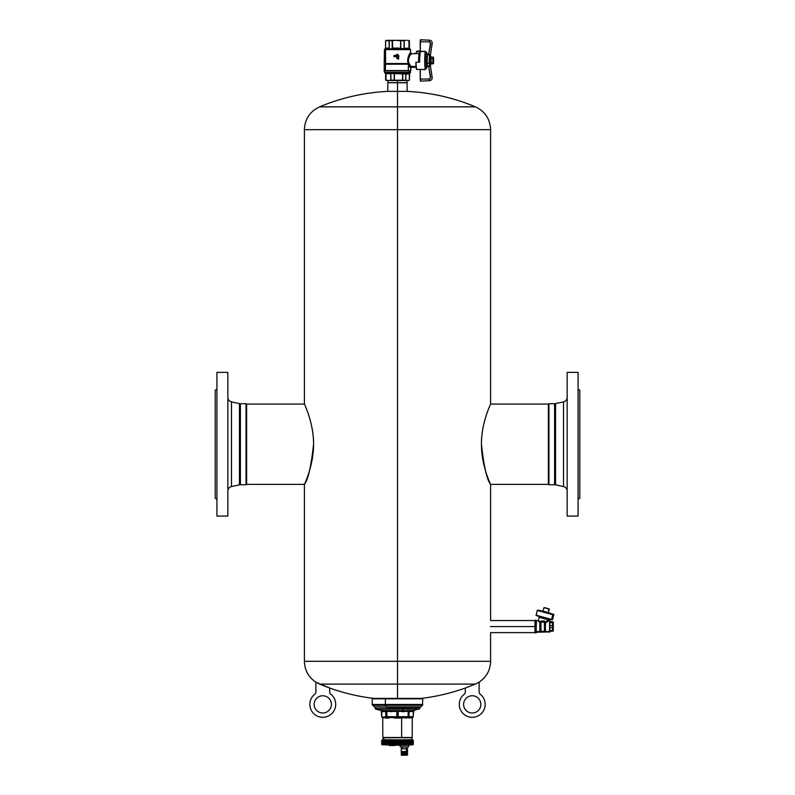 <?xml version="1.0" encoding="UTF-8"?>
<svg xmlns="http://www.w3.org/2000/svg" width="795" height="795" viewBox="0 0 795 795"><rect width="100%" height="100%" fill="white"/><g stroke="black" fill="none" stroke-linecap="round" stroke-linejoin="round"><path stroke-width="1.19" d="M397.5 661.301L304.415 661.301L397.5 661.301L397.5 129.655L397.5 661.301L490.585 661.301L397.5 661.301L397.5 684.107L475.41 684.107L465.323 688.023L465.323 691.958A2.872 2.872 0 0 1 464.23 694.214A12.929 12.929 0 0 0 462.72 713.155A12.929 12.929 0 0 0 481.72 713.155A12.929 12.929 0 0 0 480.22 694.214A12.929 12.929 0 0 1 481.72 713.155A12.929 12.929 0 0 1 462.72 713.155A12.929 12.929 0 0 1 464.23 694.214A2.872 2.872 0 0 0 465.323 691.958L465.323 688.023L475.41 684.107L397.5 684.107L397.5 698.417L421.181 698.417L397.5 698.417L397.5 661.301M387.702 91.385L397.5 91.385L387.702 91.385C364.09 92.568 341.373 97.725 319.57 106.858L397.5 106.858L319.57 106.858C309.941 111.419 304.892 119.021 304.415 129.655L490.585 129.655L304.415 129.655L304.415 403.969M313.578 444.226C311.103 466.337 308.102 479.643 304.565 484.155C302.647 487.673 313.568 467.917 313.578 444.226C313.697 423.795 305.131 405.867 304.495 404.148C303.014 401.525 313.598 421.042 313.578 444.226C313.598 421.042 303.014 401.525 304.495 404.148C305.131 405.867 313.697 423.795 313.578 444.226C313.568 467.917 302.647 487.673 304.565 484.155C308.102 479.643 311.103 466.337 313.578 444.226M481.422 444.226C481.303 423.795 489.869 405.867 490.505 404.148C491.986 401.525 481.402 421.042 481.422 444.226C483.897 466.337 486.898 479.643 490.435 484.155C492.353 487.673 481.432 467.917 481.422 444.226C481.432 467.917 492.353 487.673 490.435 484.155C486.898 479.643 483.897 466.337 481.422 444.226C481.402 421.042 491.986 401.525 490.505 404.148C489.869 405.867 481.303 423.795 481.422 444.226M490.386 626.579C490.604 634.519 490.604 634.519 490.386 626.579C490.604 618.649 490.604 618.649 490.386 626.579C490.604 618.649 490.604 618.649 490.386 626.579C490.604 634.519 490.604 634.519 490.386 626.579L534.965 626.579L534.965 632.621L534.965 626.579L490.386 626.579M373.819 698.417L397.5 698.417L373.819 698.417C358.714 696.619 343.997 693.16 329.677 688.033L319.59 684.107L397.5 684.107L319.59 684.107L315.883 682.17L315.883 691.958A2.872 2.872 0 0 1 314.78 694.214A12.929 12.929 0 0 0 313.28 713.155A12.929 12.929 0 0 0 332.28 713.155A12.929 12.929 0 0 0 330.77 694.214A12.929 12.929 0 0 1 332.28 713.155A12.929 12.929 0 0 1 313.28 713.155A12.929 12.929 0 0 1 314.78 694.214A2.872 2.872 0 0 0 315.883 691.958L315.883 682.17L329.677 688.023L329.677 691.958A2.872 2.872 0 0 0 330.77 694.214A2.872 2.872 0 0 1 329.677 691.958L329.677 688.023M479.117 682.17L475.41 684.107L479.117 682.17L479.117 691.958L479.117 682.17C486.5 677.171 490.326 670.215 490.585 661.301L490.585 632.731M397.5 106.858L397.5 129.655L397.5 106.858L475.43 106.858L397.5 106.858L397.5 91.385L397.5 106.858M397.5 91.385L407.298 91.385L397.5 91.385L397.5 82.779L407.189 82.779L397.5 82.779L397.5 91.385M314.154 704.38A8.626 8.626 0 0 1 322.78 695.764A8.626 8.626 0 0 1 331.406 704.38A8.626 8.626 0 0 1 322.78 713.006A8.626 8.626 0 0 1 314.154 704.38A8.626 8.626 0 0 0 322.78 713.006A8.626 8.626 0 0 0 331.406 704.38A8.626 8.626 0 0 0 322.78 695.764A8.626 8.626 0 0 0 314.154 704.38M314.78 694.214A12.929 12.929 0 0 0 313.28 713.155A12.929 12.929 0 0 0 332.28 713.155A12.929 12.929 0 0 0 330.77 694.214A12.929 12.929 0 0 1 332.28 713.155A12.929 12.929 0 0 1 313.28 713.155A12.929 12.929 0 0 1 314.78 694.214A2.872 2.872 0 0 0 315.883 691.958M329.677 691.958A2.872 2.872 0 0 0 330.77 694.214M464.23 694.214A12.929 12.929 0 0 0 462.72 713.155A12.929 12.929 0 0 0 481.72 713.155A12.929 12.929 0 0 0 480.22 694.214A2.872 2.872 0 0 1 479.117 691.958A2.872 2.872 0 0 0 480.22 694.214A12.929 12.929 0 0 1 481.72 713.155A12.929 12.929 0 0 1 462.72 713.155A12.929 12.929 0 0 1 464.23 694.214A2.872 2.872 0 0 0 465.323 691.958M463.594 704.38A8.626 8.626 0 0 1 472.22 695.764A8.626 8.626 0 0 1 480.846 704.38A8.626 8.626 0 0 1 472.22 713.006A8.626 8.626 0 0 1 463.594 704.38A8.626 8.626 0 0 0 472.22 713.006A8.626 8.626 0 0 0 480.846 704.38A8.626 8.626 0 0 0 472.22 695.764A8.626 8.626 0 0 0 463.594 704.38M465.323 688.023L465.323 688.023C451.003 693.16 436.286 696.619 421.181 698.417M548.381 484.374L548.381 404.079L548.381 484.374L490.535 484.374L548.381 484.374M490.535 404.079L548.381 404.079L490.535 404.079M548.957 484.751L548.957 403.711L554.592 403.711L554.592 484.751L548.957 484.751L554.592 484.751L554.592 403.711L548.957 403.711L548.957 484.751L548.381 484.175L548.957 484.751M555.556 484.851A4.601 4.601 0 0 0 554.592 484.751A4.601 4.601 0 0 1 555.556 484.851L555.556 403.602L555.556 484.851L563.516 486.56L555.556 484.851M554.592 403.711A4.601 4.601 0 0 0 555.556 403.602A4.601 4.601 0 0 1 554.592 403.711M555.556 403.602L563.516 401.902L563.516 486.56L563.516 401.902L555.556 403.602M567.153 491.052A4.601 4.601 0 0 0 563.516 486.56A4.601 4.601 0 0 1 567.153 491.052M563.516 401.902A4.601 4.601 0 0 0 567.153 397.401A4.601 4.601 0 0 1 563.516 401.902L563.516 486.56M567.153 516.074L567.153 372.378L578.074 372.378L578.074 516.074L567.153 516.074L578.074 516.074L578.074 372.378L567.153 372.378L567.153 516.074M578.074 389.202L579.794 390.196L579.794 498.256L578.074 499.25L579.794 498.256L579.794 390.196L578.074 389.202M548.381 404.287L548.957 403.711L548.381 404.287M246.619 404.079L246.619 484.374L246.619 404.079L304.465 404.079L246.619 404.079M304.465 484.374L246.619 484.374L304.465 484.374M246.043 403.711L240.408 403.711L246.043 403.711L246.043 484.751L240.408 484.751L246.043 484.751L246.619 484.175L246.043 484.751L246.043 403.711L246.619 404.287L246.043 403.711M240.408 484.751L240.408 403.711A4.601 4.601 0 0 1 239.444 403.602A4.601 4.601 0 0 0 240.408 403.711L240.408 484.751A4.601 4.601 0 0 0 239.444 484.851A4.601 4.601 0 0 1 240.408 484.751M239.444 484.851L239.444 403.602L231.484 401.902L239.444 403.602L239.444 484.851L231.484 486.56L239.444 484.851M231.484 486.56A4.601 4.601 0 0 0 227.847 491.052A4.601 4.601 0 0 1 231.484 486.56L231.484 401.902A4.601 4.601 0 0 1 227.847 397.401A4.601 4.601 0 0 0 231.484 401.902L231.484 486.56L231.484 401.902M227.847 372.378L216.926 372.378L227.847 372.378L227.847 516.074L216.926 516.074L227.847 516.074L227.847 372.378M216.926 516.074L216.926 372.378L216.926 516.074M216.926 389.202L215.207 390.196L216.926 389.202M215.207 498.256L216.926 499.25L215.207 498.256L215.207 390.196L215.207 498.256M490.575 620.547L534.965 620.547L534.965 626.579L535.254 620.835M535.254 620.955L534.965 632.621L490.575 632.621M535.254 632.154L536.108 632.154L536.108 632.87L535.254 632.87L535.254 620.229L536.108 620.229L536.108 632.154L535.254 632.154M539.914 617.178L548.113 619.454L548.828 620.895L549.852 621.173L549.852 631.926L536.396 632.214L536.396 631.568L540.56 631.677L539.825 630.862L540.391 631.309L540.391 630.117L540.968 631.886L545.251 631.568L544.416 631.886L544.992 630.117L544.992 631.309L544.416 631.319L544.992 631.309A0.576 0.576 0 0 1 544.416 631.886L544.416 631.319L544.416 631.886L540.968 631.886L540.968 631.319L540.968 631.886A0.576 0.576 0 0 1 540.391 631.309L544.416 631.319L544.416 622.127L540.968 622.127L540.968 621.541L544.992 622.117L544.992 623.151L544.992 622.117L544.416 622.127L544.416 631.319L540.968 631.319L540.968 622.127L544.416 622.127L544.416 621.541A0.576 0.576 0 0 1 544.992 622.117L547.546 620.736L545.3 622.246L545.251 631.568L549.564 631.568L549.564 620.895L549.564 632.214L549.564 631.568L545.251 631.568L545.569 622.714L548.033 621.392L547.546 620.736L548.033 621.392L545.569 622.714L544.307 620.925L541.216 621.014L540.163 622.028L539.119 620.925L540.163 622.028L540.143 631.568L536.108 631.816L536.396 620.895L536.108 632.502L536.108 620.955M551.034 619.504L548.113 619.454L550.935 619.772L547.834 619.673L547.189 620.915L547.834 619.673L539.497 617.397L548.659 619.563L538.096 616.264M549.852 631.309L549.852 621.64L552.436 621.64L549.852 621.64M553.052 630.922L549.852 631.469L553.052 630.922M549.852 630.524L552.436 630.524L549.852 630.524M553.111 631.131L553.052 621.968A0.865 0.865 0 0 1 553.3 622.565L553.3 626.629L552.436 625.665L552.436 622.694L553.3 622.565A0.865 0.865 180 0 0 553.052 621.968L552.436 621.7L553.052 621.889A0.865 0.865 0 0 1 553.3 622.495A0.865 0.865 180 0 0 553.052 621.889L549.852 621.7L553.052 621.968L552.436 622.694L549.852 622.694L552.436 622.694L552.436 625.665L549.852 625.665L552.436 625.665L553.052 626.937L552.436 627.603L549.852 627.603L552.436 627.603L552.436 630.524L552.436 627.603L553.3 626.629L553.3 630.614A0.865 0.865 0 0 1 553.062 631.2M553.052 621.889L553.3 622.495M550.13 619.593L537.321 615.837M553.3 626.599L553.3 627.722M552.833 614.704L537.191 610.441L552.833 614.704A0.576 0.507 -76.7 0 0 552.495 614.008A0.576 0.507 103.3 0 1 552.833 614.704L551.561 619.414L535.929 615.161L551.561 619.414L552.833 614.704L553.847 614.903L552.833 614.704M542.876 611.246L538.831 610.222A0.576 0.507 103.3 0 1 538.851 610.232L552.495 614.008L538.851 610.232A0.576 0.507 -76.7 0 0 538.831 610.222L537.191 610.441L538.215 610.649M548.669 612.915L542.687 611.305L548.659 612.905L548.182 612.518L549.415 609.258L544.505 607.619L548.908 608.841L544.515 607.628L548.908 608.841L548.351 612.865L548.908 608.841L544.197 607.837M548.182 612.518L542.965 611.097L543.86 607.768M545.062 607.768L548.391 608.712L545.062 607.768M540.391 630.117L540.391 622.117L540.391 630.117L539.825 629.789L540.391 631.3L539.825 630.862L539.825 622.515L540.968 621.531L544.416 621.541L540.968 621.541A0.576 0.576 180 0 0 540.391 622.117L540.968 622.127L540.391 622.117A0.576 0.576 0 0 1 540.968 621.541L540.968 631.319L540.391 631.309M538.632 621.322L539.835 622.376L538.116 620.895L539.358 617.079M540.034 617.506L539.497 617.397M544.992 622.107L544.992 622.117A0.576 0.576 180 0 0 544.416 621.541L544.992 622.107L540.968 621.531L539.825 622.515L541.216 621.014L540.968 621.531L544.307 620.925L544.992 622.107M544.992 630.117L544.992 631.16L545.569 629.789L544.992 630.117L544.992 623.151L545.569 623.469L544.992 623.151L544.992 631.3L545.569 630.862L544.992 631.309M545.569 622.714L544.992 622.326L545.569 622.714M539.825 623.469L540.391 623.151L539.825 623.469M545.569 623.31L544.992 622.982M537.122 615.708L552.585 619.623L536.128 615.519L537.191 610.441M548.53 612.766L553.777 614.436L552.585 619.623L551.243 619.633M536.943 615.37L535.929 615.161M420.018 707.252L386.32 706.924L420.823 706.924L422.453 705.294L385.535 705.294A1.153 0.547 -90 0 1 385.376 704.479L422.791 704.479L385.376 704.479A1.153 0.547 90 0 0 385.535 705.294L372.547 705.294L385.535 705.294L386.32 706.924L374.177 706.924L386.32 706.924L385.535 705.294L422.453 705.294L422.791 698.805L385.376 698.805L385.376 704.479L372.209 704.479L385.376 704.479L385.376 698.805L422.791 698.805L385.456 698.636C368.343 698.636 368.343 698.636 385.456 698.636L409.544 698.636M419.82 707.252L386.708 707.252A1.153 0.547 -90 0 1 386.32 706.924A1.153 0.547 90 0 0 386.708 707.252L419.82 707.252L419.77 708.554L403.771 708.554L401.873 710.78L397.888 710.541L397.868 717.179L398.792 717.358L387.692 717.358L386.857 716.693L397.122 716.683L396.208 717.358L397.868 717.179L397.122 716.683L408.143 716.693L408.123 717.189L398.792 717.358L396.814 716.693L396.814 711.396L397.122 716.683L397.122 711.366L408.143 711.396L408.213 717.179L409.127 717.358L407.308 717.358L408.143 716.693L398.186 716.693L398.186 711.396L397.878 716.683L397.878 711.366L396.814 711.396L396.814 716.693L386.857 716.693L386.857 711.396L396.814 711.396L396.496 710.561L397.112 710.541L397.122 711.366L397.112 710.541L397.888 710.541L396.496 710.561L396.814 711.396L386.857 711.396L386.787 717.179L386.678 710.561L396.496 710.561L381.063 710.541A0.865 0.865 -90 0 1 381.699 711.366L381.193 710.561L375.657 709.09L419.343 709.09L375.657 709.09L375.23 708.554L419.77 708.554L413.807 710.561L412.993 717.189L409.127 717.358L409.107 716.693L413.301 716.683L408.729 717.179L409.107 711.396L413.241 711.396L409.107 711.396L408.729 717.179L408.213 717.179L408.938 716.683L409.107 711.396L408.938 716.683L408.143 716.693L408.143 711.396L408.411 716.683L408.411 711.366L408.938 711.366L398.186 711.396L398.504 710.561L401.873 710.78L401.604 711.614L401.873 710.78L408.322 710.561L408.143 711.396L408.322 710.561L401.873 710.78L403.651 709.09L403.781 707.252L403.771 708.554L375.23 708.554L375.18 707.252M385.456 698.636L372.378 698.636L385.376 698.805L372.209 698.805L372.209 704.479L374.982 707.252M386.857 716.693L386.062 716.683L386.062 711.366L386.589 711.366L386.589 716.683L387.692 717.358L385.873 717.358L390.931 717.388L387.97 718.094L387.692 717.358A0.865 0.557 -90 0 1 387.97 718.094L386.201 718.094A0.865 0.656 90 0 0 385.873 717.358L383.24 717.219L386.589 716.683L386.787 717.179L385.893 716.693L385.873 717.358L390.593 717.408M390.931 717.617L396.208 717.358L396.248 718.094L393.336 717.746M396.129 718.094L398.752 718.094L396.248 718.094L396.208 717.358L398.792 717.358L398.752 718.094L398.792 717.358L401.664 717.746L398.752 718.094L407.308 717.358L407.03 718.094L402.27 717.607L407.03 718.094A0.865 0.557 90 0 1 407.308 717.358L409.127 717.358A0.865 0.656 -90 0 0 408.799 718.094L411.492 717.607L408.799 718.094L409.127 717.358L408.799 718.094L410.767 717.607L409.127 717.358L412.227 718.094L412.665 717.358L411.76 717.219L413.241 716.693L413.241 711.396L413.947 710.541L409.405 710.541L409.107 711.396L409.743 710.561L413.807 710.561L413.301 711.366A0.865 0.865 90 0 1 413.937 710.541L413.311 711.366L413.311 716.683L413.301 711.366L413.301 716.683A0.576 0.576 -90 0 1 413.012 717.179L412.665 717.358A0.865 0.855 90 0 0 412.625 717.378M381.193 710.561L386.678 710.561L386.857 711.396L386.151 710.541A0.865 0.596 -90 0 1 386.589 711.366L386.062 711.366L386.062 716.683L385.595 710.541L385.893 716.693L383.24 717.219L381.759 716.693L381.759 711.396L385.893 711.396L381.759 711.396L381.193 710.561L381.759 716.693L383.269 717.418L381.699 716.683L381.699 711.366L381.759 716.693M390.534 710.8L392.651 710.8M383.269 717.418L382.773 718.094L382.335 717.358L383.269 717.418M384.71 717.438L382.335 717.358A0.865 0.855 -90 0 1 382.773 718.094L384.233 717.607L383.468 717.388L385.873 717.358L386.201 718.094L383.508 717.607L386.201 718.094L385.873 717.358L384.233 717.607L386.201 718.094L392.76 717.388L396.248 718.094M382.773 718.094L384.233 717.607M398.186 711.396L397.888 710.541L398.504 710.561L398.186 711.396L398.891 711.465M409.405 710.541L408.322 710.561L408.849 710.541L408.411 711.366A0.865 0.596 90 0 1 408.849 710.541L409.405 710.541A0.865 0.626 -90 0 0 408.938 711.366L409.743 710.561L408.938 711.366M391.528 710.809L390.226 710.79M390.087 711.614L391.766 711.644L390.087 711.614M383.24 710.809L382.743 710.79M382.574 711.545L383.826 711.644L382.574 711.545M385.088 711.545L385.893 711.396L385.257 710.561L385.893 711.396L385.078 711.545M385.893 711.396L386.062 711.366A0.865 0.626 90 0 0 385.595 710.541M381.053 710.541L381.689 711.366L381.689 716.683A0.576 0.576 90 0 0 381.988 717.179L383.468 717.388M384.224 717.388L385.873 717.358M389.868 717.438L390.971 717.607M392.76 717.388L394.737 717.448M393.843 717.845L394.896 718.014M396.208 717.358L393.376 717.428M406.126 717.438L398.792 717.358M398.901 718.094L400.213 718.004M402.439 717.378L404.029 717.607M410.747 717.617L412.714 717.358L412.227 718.094L412.665 717.358A0.865 0.855 90 0 0 412.227 718.094L411.661 717.716M411.731 717.418L410.776 717.388L411.492 717.607M411.76 710.809L411.263 710.79M409.922 711.545L411.174 711.644L409.922 711.545M405.053 710.78L404.536 710.79M402.677 710.8L402.151 710.79M404.456 711.624L402.439 711.634M398.504 710.561L397.888 710.541L397.878 711.366M397.122 711.366L397.112 710.541M381.988 717.179L382.713 718.094L382.802 737.502L383.756 737.72L383.756 739.728L383.756 737.72L411.83 737.72L383.17 737.72L383.17 739.946M397.977 717.189L398.186 716.693L397.868 717.179M404.128 717.388L405.122 717.438M401.127 717.438L402.24 717.388M408.123 717.189L407.308 717.358M411.83 739.946L412.198 737.502L401.634 737.502L401.664 717.746L401.634 737.502L383.399 737.502L412.198 737.502L412.287 718.094L413.022 717.179M412.983 744.806L397.5 745.193L397.5 744.041L397.878 744.716L398.603 744.041L398.961 744.716L399.696 744.041L400.034 744.716L400.789 744.041L401.107 744.716L401.853 744.041L402.151 744.716L402.906 744.041L403.184 744.716L403.93 744.041L404.178 744.716L404.923 744.041L405.142 744.716L405.877 744.041L406.076 744.716L406.792 744.041L406.96 744.716L407.656 744.041L407.805 744.716L408.481 744.041L408.59 744.716L409.246 744.041L409.336 744.716L409.952 744.041L410.011 744.716L410.608 744.041L411.373 744.706L411.721 744.041L411.83 744.706L412.168 744.041L412.088 744.716L412.535 744.041L412.436 744.716L412.844 744.041L412.714 744.716L413.072 744.041L412.913 744.716L413.221 744.041L413.042 744.716L413.301 744.041L413.092 744.716L413.231 740.234M403.085 744.448L403.085 740.234L403.144 744.706L402.926 744.041L402.518 744.706L401.882 744.041L401.475 744.706L400.809 744.041L400.422 744.706L399.726 744.041L398.921 744.706L398.961 740.085L412.078 740.095M399.905 744.448L399.905 740.234L399.994 744.706M400.988 744.448L400.988 740.234L401.068 744.706M402.041 744.448L402.041 740.234L402.121 744.706M404.079 744.468L404.178 740.085L404.178 744.716L403.711 740.225L403.542 744.706L403.542 740.095L403.184 744.716L403.184 740.085L403.184 744.716M406.901 744.468L406.046 744.706M407.765 744.468L407.805 740.085L407.805 744.716L407.447 740.225L407.269 744.706L407.269 740.095L406.96 744.716L406.96 740.085L406.96 744.716M408.57 744.468L408.272 740.225L408.093 744.706L408.093 740.095L407.805 744.716M409.991 744.706L409.972 744.041L409.336 744.716L409.584 740.095L409.336 744.438M412.078 744.706L412.168 744.041L411.671 744.716L411.184 744.041L410.627 744.716L410.836 740.095L410.836 744.706L410.419 740.225L410.24 744.706L410.24 740.095L410.011 744.736M412.853 744.18L412.436 740.095L413.301 740.304L413.301 744.041L413.042 740.085L412.714 744.716L412.704 740.225L412.436 744.716L412.526 740.234M412.555 744.219L412.227 740.095L412.088 744.716M412.168 744.05L411.731 740.234M411.731 744.13L411.373 740.095M410.836 740.095L411.204 744.041M410.667 740.284L410.667 744.289M410.011 740.085L410.031 744.358M409.972 740.304L409.763 744.468L409.584 740.095M409.336 740.085L409.336 744.448L408.868 740.095L408.59 744.716M409.336 740.264L409.266 744.041M406.921 744.448L406.921 740.234L406.921 744.448M406.811 744.041L406.811 740.304L406.792 744.041M406.573 744.468L406.573 740.225L406.573 744.468M406.394 744.706L406.394 740.095L406.394 744.706M406.076 744.716L406.076 740.085L406.076 744.716M406.016 744.448L405.659 740.225L405.48 744.706L405.48 740.095L405.142 744.716L405.142 740.085L405.142 744.716L404.705 740.225L404.526 744.706L404.526 740.095L404.178 744.716M402.926 744.041L402.926 740.304L402.906 744.041M402.687 744.468L402.687 740.225L402.687 744.468M402.518 744.706L402.518 740.095L402.518 744.706M402.151 744.716L402.151 740.085L402.151 744.716M401.882 744.041L401.882 740.304L401.853 744.041M401.634 744.468L401.634 740.225L401.634 744.468M401.475 744.706L401.475 740.095L401.475 744.706M401.107 744.716L401.107 740.085L401.107 744.716M400.809 744.041L400.809 740.304L400.809 744.041M400.789 744.041L400.789 740.304L400.789 744.041M400.571 744.468L400.571 740.225L400.571 744.468M400.422 744.706L400.422 740.095L400.422 744.706M400.034 744.716L400.034 740.085L400.034 744.716M399.726 744.041L399.726 740.304L399.726 744.041M399.696 744.041L399.696 740.304L399.696 744.041M399.488 744.468L399.488 740.225L399.488 744.468M399.338 744.706L399.338 740.095L399.338 744.706M398.812 744.448L398.961 740.085L398.961 744.716M409.266 740.304L398.961 740.085L398.394 744.468L398.394 740.225L398.255 744.706L398.255 740.095L397.878 744.716L397.878 740.085L397.5 745.193L382.017 744.806M385.684 744.418L385.684 740.244L385.953 744.448L386.171 740.085L386.171 744.716L386.43 740.095L386.43 744.706L386.43 740.095L386.43 744.468L386.43 740.225L386.728 744.448L386.946 740.085L386.946 744.716L387.225 740.095L387.225 744.706L387.225 740.095L387.235 744.468L387.235 740.225L387.553 744.448L387.771 740.085L387.771 744.716L388.069 740.095L388.069 744.706L388.069 740.095L388.099 744.468L388.099 740.225L388.427 744.448L388.646 740.085L388.646 744.716L388.954 740.095L388.954 744.706L388.954 740.095L388.993 744.468L388.993 740.225L389.351 744.448L389.56 740.085L389.56 744.716L389.56 740.085L389.888 744.706L390.305 740.234L390.305 744.448L390.514 740.085L390.514 744.716L390.514 740.085L390.852 744.706L391.299 740.234L391.299 744.448L391.498 740.085L391.498 744.716L391.498 740.085L391.856 744.706L392.323 740.234L392.323 744.448L392.521 740.085L392.521 744.716L392.521 740.085L392.879 744.706L392.879 740.095L392.969 744.468L393.376 740.234L393.376 744.448L393.565 740.085L393.565 744.716L393.932 740.095L393.932 744.706L393.932 740.095L394.032 744.468L394.032 740.225L394.439 744.448L394.628 740.085L394.628 744.716L395.006 740.095L395.006 744.706L395.006 740.095L395.115 744.468L395.115 740.225L395.522 744.448L395.701 740.085L396.079 744.706L396.079 740.095L396.079 744.706L395.324 744.041L395.006 744.706L394.241 744.041L393.932 744.706L393.167 744.041L392.879 744.706L392.114 744.041L391.856 744.706L391.09 744.041L390.852 744.706L390.097 744.041L389.888 744.706L389.143 744.041L388.954 744.706L388.228 744.041L388.069 744.706L387.354 744.041L387.225 744.706L386.539 744.041L386.43 744.706L385.774 744.041L385.694 744.706L385.058 744.041L385.009 744.706L384.412 744.041L384.382 744.706L383.826 744.041L383.826 744.706L383.299 744.041L383.339 744.706L382.852 744.041L382.922 744.706L382.474 744.041L382.564 744.706L382.166 744.041L382.286 744.706L381.769 744.448L382.286 744.706L382.166 744.041L382.564 744.706L382.474 744.041L382.922 744.706L382.842 744.041L383.339 744.706L383.289 744.041L383.826 744.706L383.816 744.041L384.382 744.706L384.412 744.041L385.009 744.706L385.058 744.041L385.694 744.706L385.754 744.041L386.43 744.706L386.519 744.041L387.225 744.706L387.344 744.041L388.069 744.706L388.208 744.041L388.954 744.706L389.143 744.041L389.888 744.706L390.077 744.041L390.852 744.706L391.07 744.041L391.856 744.706L392.114 744.041L392.879 744.706L393.167 744.041L393.932 744.706L394.211 744.041L395.006 744.706L395.304 744.041L396.079 744.706L396.397 744.041L397.172 744.706L397.172 740.095L396.745 744.706M381.839 740.225L381.908 744.716L381.699 740.304L385.694 740.085M385.754 744.041L385.684 740.234M385.237 744.448L385.446 740.085L385.694 744.716M385.058 744.041L385.058 740.304L385.058 744.041M385.048 744.041L385.048 740.304L384.989 744.468M384.989 744.339L385.009 740.075M384.581 744.448L384.79 740.085L385.009 744.736M384.412 744.041L384.412 740.304L384.412 744.041M384.343 744.368L384.382 740.095M384.353 744.269L384.353 740.284M383.985 744.448L384.194 740.085L384.382 744.706M383.776 744.339L384.134 739.728L412.983 740.016M383.786 744.19L383.786 740.294M383.657 740.085L383.279 744.11M383.001 740.234L382.822 744.259M382.604 740.234L382.455 744.219M382.296 740.234L382.156 744.18M382.047 740.234L381.928 744.14M381.878 740.234L381.779 744.1M381.699 740.304L381.699 744.06L381.699 740.304M396.625 744.448L396.784 740.085L396.625 744.448L396.625 740.234L385.774 740.304M408.68 745.193L408.56 746.912L400.74 746.912L400.74 745.303L408.56 745.303L400.64 745.193L400.233 746.912L400.114 745.193M395.284 745.273L389.371 745.273L395.284 745.273M395.224 745.511L389.431 745.511L395.224 745.511M400.74 746.912L408.054 746.912M405.251 751.722L406.98 751.722L405.251 751.722M402.131 748.642L402.131 746.912L402.131 748.642M406.623 753.024L406.623 751.931L405.41 751.931L406.98 751.514M412.039 739.728L383.836 740.056M413.301 744.06L413.161 740.234M413.221 744.1L413.032 740.234M413.072 744.14L412.814 740.234M411.184 740.085L411.234 744.339M410.627 740.085L410.667 744.368M382.017 740.016L384.134 739.728M402.628 755.25L406.166 755.25L401.584 755.25L401.236 752.666L405.043 752.666L405.053 751.514L405.053 752.666L405.41 751.891L405.41 752.666L406.96 752.666L406.921 751.762L407.557 755.051L407.547 752.666L407.398 755.131L407.517 752.666L407.517 755.051L407.457 752.666L407.279 755.131L407.368 752.666L407.368 755.051L407.259 752.666L407.07 755.131L407.129 752.666L407.129 755.051L406.96 752.666L406.96 755.051L406.782 752.666L406.782 755.051L406.573 752.666L406.573 755.051L406.374 752.666L406.374 755.131L406.364 752.666L406.364 755.051L406.116 752.666L406.116 755.051L405.927 752.666L405.927 755.131L405.877 752.666L405.877 755.051L405.599 752.666L405.599 755.051L405.42 752.666L405.42 755.131L405.341 752.666L405.341 755.051L405.043 752.666L405.043 755.051L404.884 752.666L404.884 755.131L404.764 752.666L404.764 755.051L404.466 752.666L404.466 755.051L404.327 752.666L404.327 755.131L404.188 752.666L404.188 755.051L403.88 752.666L403.88 755.051L403.771 752.666L403.771 755.131L403.612 752.666L403.612 755.051L403.323 752.666L403.323 755.051L403.244 752.666L403.244 755.131L403.055 752.666L403.055 755.051L402.787 752.666L402.747 755.131L402.747 752.666L402.747 755.131L402.558 752.666L402.558 755.051L402.32 752.666L402.31 755.131L402.31 752.666L402.31 755.131L402.111 752.666L402.111 755.051L401.912 752.666L401.952 755.131L401.753 752.666L401.753 755.051L401.594 752.666L401.236 755.051M401.405 752.666L401.405 751.514L406.384 751.514L401.236 751.514L401.236 748.751L406.384 748.751L406.384 751.514L406.384 748.751L407.557 748.751L401.723 748.642M406.305 748.642L401.236 748.751L407.447 748.642L407.557 751.514L406.384 751.514M401.386 755.131L407.408 755.131M402.558 752.666L406.364 752.666L406.354 751.931L406.354 752.666L407.547 752.666L407.557 755.051L406.166 755.25M402.111 752.666L401.236 752.666M387.99 80.295L387.99 82.68L397.5 82.68L387.811 82.779L407.01 82.68L387.811 82.779L387.811 91.385M397.5 82.68L397.5 80.553L397.5 82.68M394.241 56.604L398.772 56.604L397.589 54.209L398.633 55.6L397.301 54.299L396.546 54.746L397.589 54.209L398.772 55.68L398.504 56.833L398.484 55.65L398.514 56.703L394.151 56.703L394.002 55.64L393.903 56.604L394.161 55.421L396.765 55.421L397.301 54.299L396.765 55.421L397.361 54.517L398.394 56.475L394.231 56.475L394.231 55.769L397.122 55.779L394.241 55.64L397.132 55.64L397.281 54.408L398.484 55.65L398.394 56.604L394.131 56.475L394.131 55.769L394.231 56.475L398.394 56.475L397.361 54.517L397.122 55.779L394.131 55.769L396.953 55.551L396.735 54.865L397.132 55.64L394.241 55.64M397.49 48.654L409.355 48.823A0.576 0.557 90 0 1 409.077 48.326L404.238 48.276L404.238 40.714L405.957 40.316L395.363 40.316L400.601 40.714L400.601 48.276L400.809 40.734L400.809 48.326L400.809 40.734L404.079 40.734L404.079 48.326L404.238 40.714L404.238 48.823L397.54 48.078L400.342 48.237L400.223 48.733L397.49 48.654L397.54 48.078L395.443 48.078L397.54 48.078L397.49 48.654L395.393 48.654L395.443 48.078L392.641 48.237L395.443 48.078L395.393 48.654L392.7 48.733L392.382 40.714L395.363 40.316L386.907 40.316L385.645 40.714L389.113 40.714L389.113 48.276L389.232 40.734L389.232 48.326L389.232 40.734L392.183 40.734L392.183 48.326L392.382 40.714L392.7 48.733L389.033 48.823L389.232 48.326L389.033 48.823L389.113 48.276L388.795 48.773L389.003 48.237L387.821 48.078L389.003 48.237L388.685 48.733L387.294 48.654L387.821 48.078L386.42 48.654A0.576 0.527 90 0 0 386.936 48.078L385.515 48.733L385.645 40.714L385.595 48.326A0.576 0.576 -90 0 1 385.307 48.823L387.821 48.078A0.576 0.527 -90 0 1 387.294 48.654L386.698 48.654A0.576 0.527 90 0 0 386.44 48.733L384.422 49.648L385.505 49.648L385.505 63.54L384.422 63.54L385.505 63.54A0.576 0.527 -90 0 1 385.406 63.878L384.313 63.878L385.406 63.878A0.576 0.527 90 0 0 385.505 63.54L408.133 63.511C406.116 57.3 411.919 49.996 410.369 53.672C411.919 49.996 406.116 57.3 408.133 63.511L385.635 63.54A0.576 0.527 -90 0 1 385.535 63.878A0.576 0.527 90 0 0 385.635 63.54L385.505 49.648L384.422 49.648L384.204 64.206L385.307 64.206L384.204 64.206L384.204 70.566L385.307 70.566L384.204 70.566L384.462 72.295L409.445 72.295L409.465 70.785L409.445 72.295L384.75 72.782L409.177 72.782A0.576 0.527 -90 0 0 409.445 72.295L410.538 72.295L409.445 72.295A0.576 0.527 90 0 1 409.177 72.782L384.75 72.782L385.913 73.587L385.635 80.176L385.913 73.587L386.052 80.196L386.002 73.637L390.723 73.637L390.762 80.196L389.361 80.553L385.635 80.176L385.605 73.587M397.122 57.151L398.414 57.777L397.122 57.151M397.43 58.194L398.534 59.088L397.43 58.194M397.122 58.353L398.345 58.9L397.122 58.353M385.515 48.733L386.44 48.733L385.515 48.733M387.294 48.654L386.44 48.733A0.576 0.527 -90 0 1 386.698 48.654L386.42 48.654M409.077 48.326L409.077 40.734L409.077 48.326M407.706 48.654L407.179 48.078M408.988 40.714L408.988 48.276L408.988 40.714L407.269 40.316L408.988 40.714M386.161 48.237L387.781 48.078M386.907 40.316L385.575 40.734L385.575 48.326L384.71 49.151L410.29 49.151L385.764 49.151L395.393 48.654M415.527 53.454L419.094 53.593L419.094 51.367L419.094 53.593L415.765 53.593L416.828 51.735L415.457 53.603L416.828 51.735A0.735 0.735 90 0 1 417.474 51.367L419.124 51.079L417.474 51.367A0.735 0.735 -90 0 0 416.828 51.735L416.61 51.586A1.024 1.024 90 0 1 417.494 51.079L419.382 51.079L419.422 53.871A6.837 0.616 -90 0 1 419.551 54.438A6.837 0.616 -90 0 1 419.571 54.547A6.837 0.616 90 0 0 419.551 54.438A6.837 0.616 90 0 0 419.422 53.871L419.382 51.079L417.623 50.95A1.153 1.143 -90 0 0 416.63 51.526A1.153 1.143 90 0 1 417.623 50.95L417.494 51.079A1.024 1.024 -90 0 0 416.61 51.586L415.715 53.603M385.764 49.151A0.576 0.527 90 0 0 385.505 49.648A0.576 0.527 -90 0 1 385.764 49.151M415.457 53.742L411.383 53.593L410.578 52.838L410.578 49.648L385.505 49.648L410.578 49.648L409.425 48.326L409.425 40.734L408.093 40.316M411.184 54.438C412.893 51.188 406.821 57.598 408.888 63.113L408.322 63.978L385.406 63.878A0.576 0.527 90 0 0 385.307 64.206A0.576 0.527 -90 0 1 385.406 63.878L408.322 63.978L408.888 63.113C406.821 57.598 412.893 51.188 411.184 54.438M410.806 66.442L409.037 63.262L409.365 63.789L408.58 64.206L385.436 64.206A0.576 0.527 -90 0 1 385.535 63.878A0.576 0.527 90 0 0 385.436 64.206L385.307 70.566L385.307 64.206L409.365 63.789L410.806 66.442L416.043 66.442L410.806 66.442L409.962 67.197L408.362 64.206L408.362 70.566L385.436 70.566L385.436 64.206L385.307 70.566L408.362 70.566L408.362 64.206L409.962 67.197L410.806 66.442L411.591 67.277L410.806 66.442M419.084 53.871A6.837 0.616 90 0 0 418.657 62.159A6.837 0.616 -90 0 1 419.084 53.871M385.535 70.785L410.578 70.785L408.541 70.566L410.796 70.566L410.796 68.032L409.962 67.197L410.796 68.032L411.591 67.277L416.123 67.277M394.131 55.769L394.131 56.475M393.903 56.604L398.514 56.703L397.5 56.703L398.365 56.833L398.583 57.936L397.858 56.972L398.534 57.876L398.365 56.833L397.023 56.693L396.814 58.353L398.583 59.148L398.772 55.68L397.589 54.209L396.546 54.746L396.953 55.551L394.161 55.421L393.903 56.604M398.534 57.876L397.579 58.015L396.904 57.151L398.534 57.876M397.878 58.224L398.534 59.088L397.828 58.055L398.375 57.985L396.904 58.353L398.534 59.088L398.375 57.985L398.583 59.148L396.814 58.353L396.814 57.151L397.878 58.224M418.995 55.143A6.032 0.547 90 0 0 418.727 62.159A6.032 0.547 -90 0 1 418.995 55.143A6.032 0.547 -90 0 1 419.203 54.428A6.032 0.547 -90 0 1 419.382 54.577A6.032 0.547 90 0 0 418.995 55.143M389.381 40.316L387.851 40.316M408.362 70.785L384.422 70.785M433.225 57.121L430.979 57.121L433.225 57.121L432.967 58.78L430.711 58.78L430.979 57.121L430.711 58.78L432.967 58.78L432.967 62.099L430.711 62.099L430.711 58.78L430.711 62.099L432.967 62.099L433.354 62.954L433.225 63.759L430.979 63.759L430.711 62.099L430.979 63.759L433.404 63.471L433.225 57.121L432.967 62.099L433.523 57.598L433.523 63.272L433.603 57.916M430.403 64.027L431.099 63.759L430.403 64.027L430.403 56.843L430.979 56.843L430.403 56.843L430.403 64.027M431.099 57.121L430.979 64.027L431.099 57.121M385.575 73.587L385.635 73.1A0.576 0.557 -90 0 1 385.913 73.587L394.479 73.14L394.36 80.196L394.141 73.587L394.151 80.176L390.921 80.176L390.882 73.587L390.762 80.196L390.723 73.637L405.927 73.1L402.568 73.587L405.927 73.1L405.847 73.637L407.974 73.547L405.847 73.637L407.716 74.034L409.177 72.782L407.974 73.547L409.584 73.14L407.716 74.034L409.395 73.587A0.576 0.576 90 0 1 409.683 73.1L409.365 80.176L408.709 80.553L409.365 80.176L409.395 73.587L409.346 80.176L409.346 73.637L409.286 80.196L408.242 80.553L405.808 80.196L405.847 73.637L405.679 80.176L405.728 73.587L405.679 80.176L402.757 80.176L402.777 73.587L402.757 80.176L402.568 73.637L402.558 80.196L394.36 80.196L394.35 73.637L407.716 74.034L410.25 72.782L409.177 72.782L410.25 72.782L410.568 70.785M392.73 80.176L396.814 80.553L389.361 80.553L392.73 80.176M386.758 80.553L408.242 80.553M407.01 80.553L400.094 80.553M420.555 79.112C420.446 81.557 420.326 81.557 420.217 79.112L420.326 79.112C420.446 81.706 420.565 81.706 420.684 79.112C420.565 81.706 420.446 81.706 420.326 79.112L429.26 79.013C429.469 81.189 429.568 81.189 429.568 79.013C429.568 81.189 429.469 81.189 429.26 79.013L430.463 77.632L428.644 66.303L430.413 65.915L430.393 54.974L429.966 63.053L429.35 63.332A6.032 0.547 -90 0 1 429.697 54.577A6.032 0.547 90 0 0 429.35 63.332L429.966 63.053L429.966 66.293L430.413 65.896L429.697 66.293A6.032 0.547 -90 0 1 429.35 63.332L427.352 63.332A6.032 0.547 -90 0 1 427.66 54.686A6.032 0.547 90 0 0 427.352 63.332L429.35 63.332A6.032 0.547 90 0 0 429.697 66.293L427.66 66.184A6.032 0.547 -90 0 1 427.352 63.332A1.153 0.547 -2.8 0 0 426.11 63.878A1.153 0.547 177.2 0 1 427.352 63.332A6.032 0.547 90 0 0 427.66 66.184L426.508 67.366A7.185 0.646 -90 0 1 426.11 63.878A7.185 0.646 -90 0 1 426.508 53.504L427.66 54.686L430.393 54.974L430.771 56.843L430.413 54.954L428.644 54.567L430.761 43.238L429.26 41.857C429.469 39.68 429.568 39.68 429.568 41.857C429.568 39.68 429.469 39.68 429.26 41.857L420.326 41.757C420.446 39.174 420.565 39.174 420.684 41.757C420.565 39.174 420.446 39.174 420.326 41.757L420.217 41.757C420.326 39.313 420.446 39.313 420.555 41.757M420.684 41.757C420.565 39.174 420.446 39.174 420.326 41.757L420.316 51.367L425.365 51.327L426.627 52.619L425.365 51.327L420.307 51.486A9.192 0.835 90 0 0 419.68 62.07L419.581 62.05A9.083 0.825 -90 0 1 420.217 51.556A9.083 0.825 90 0 0 419.581 62.05L415.964 62.298A9.192 0.835 90 0 0 416.61 69.443L420.108 69.443A9.192 0.835 -90 0 1 420.098 69.433L425.365 69.543L427.66 66.293L428.644 66.303L430.761 77.632L429.26 79.013C429.469 81.189 429.568 81.189 429.568 79.013L430.761 77.632M429.26 79.013L420.326 79.112L420.217 69.553L420.217 79.112L420.227 69.533L416.5 69.334A9.083 0.825 -90 0 1 415.865 62.278L419.462 62.159L415.865 62.278L416.61 69.443A9.192 0.835 -90 0 1 415.964 62.298L419.68 62.07A9.192 0.835 -90 0 1 420.307 51.486L425.365 51.446L426.508 52.619A8.049 0.725 90 0 0 426.041 64.296A8.049 0.725 90 0 0 426.508 68.251L425.365 69.433A9.192 0.835 -90 0 1 424.808 64.842A1.153 0.547 -2.8 0 0 426.041 64.296A1.153 0.547 177.2 0 1 424.808 64.842A9.192 0.835 -90 0 1 425.365 51.446A9.192 0.835 90 0 0 424.808 64.842A9.192 0.835 90 0 0 425.365 69.433L427.66 66.184L430.393 65.896L430.771 64.027L430.413 65.915L427.66 66.184L425.365 69.543L420.316 69.503L420.326 79.112C420.446 81.706 420.565 81.706 420.684 79.112M430.761 43.238L429.568 41.857C429.568 39.68 429.469 39.68 429.26 41.857L430.463 43.238L428.644 54.567L426.508 53.504A7.185 0.646 90 0 0 426.11 63.878A7.185 0.646 90 0 0 426.508 67.366L426.508 68.251A8.049 0.725 -90 0 1 426.041 64.296A8.049 0.725 -90 0 1 426.508 52.619L425.365 51.446L420.217 51.556L420.217 41.757L429.26 41.857M419.402 51.427L420.217 51.427L419.402 51.427M419.462 62.159L420.217 51.526L419.402 51.546L420.207 51.546L420.505 39.75L429.489 40.167C431.377 40.485 432.281 41.588 432.192 43.486L430.413 54.925M416.5 69.334L420.108 69.443A9.192 0.835 90 0 1 420.098 69.433L425.365 69.433L420.316 69.503M429.886 66.412L430.413 65.915L432.192 77.393C432.281 79.281 431.377 80.384 429.489 80.702L420.505 81.12L420.217 79.112M429.966 54.577L427.66 54.686L426.508 53.504L426.627 52.619L427.66 54.686L430.413 54.974L429.886 54.457M315.883 682.18C308.5 677.171 304.674 670.215 304.415 661.301L304.415 484.493M407.298 91.385C430.91 92.568 453.627 97.725 475.43 106.858C485.059 111.419 490.108 119.021 490.585 129.655L490.585 403.969M490.585 620.428L490.585 484.493M538.116 620.895L536.108 620.607M412.188 740.284L412.188 744.259M411.75 740.274L411.75 744.299M410.031 740.244L410.031 744.408M384.979 740.244L384.979 744.408M383.26 740.274L383.26 744.299M406.98 748.642L406.98 746.912M401.813 748.642L401.813 746.912M407.189 91.385L407.01 80.295M419.75 54.686L419.084 54.686M430.433 66.065L430.781 64.027M430.373 54.706L430.84 57.787M420.217 51.536L420.217 41.757M426.508 52.619L426.508 53.504M426.736 52.619L426.736 53.504"/></g></svg>
